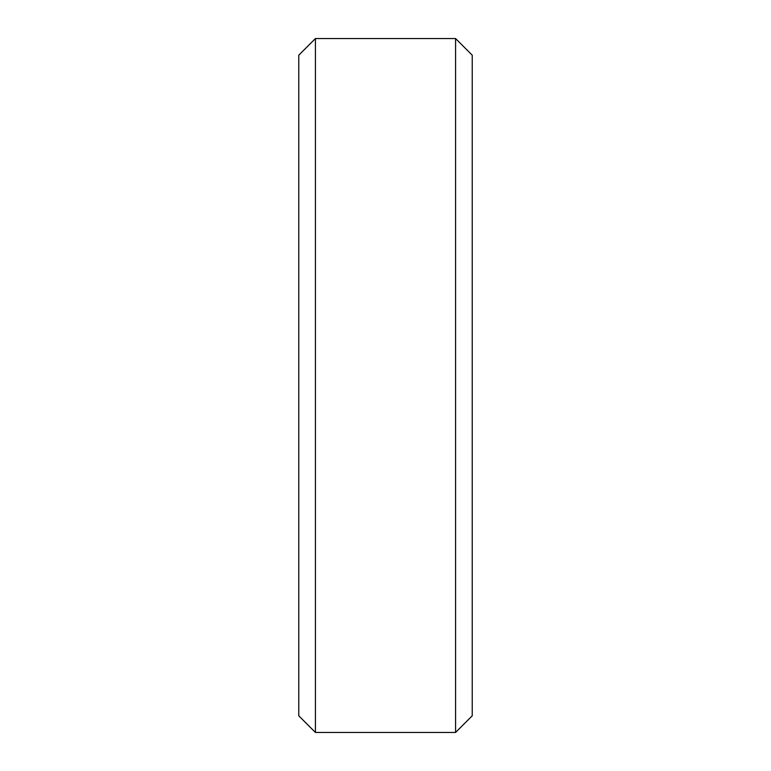 <?xml version="1.0" encoding="UTF-8"?>
<svg xmlns="http://www.w3.org/2000/svg" width="771" height="771" viewBox="0 0 771 771"><rect width="100%" height="100%" fill="white"/><g stroke="black" fill="none" stroke-linecap="round" stroke-linejoin="round"><path stroke-width="1.16" d="M298.762 55.204L315.416 38.55L298.762 55.204L298.762 715.796L315.416 732.45L298.762 715.796M315.416 38.55L455.584 38.55L315.416 38.55L315.416 732.45L455.584 732.45L472.238 715.796L455.584 732.45L315.416 732.45M455.584 38.55L472.238 55.204L455.584 38.55L455.584 732.45M472.238 55.204L472.238 715.796"/></g></svg>
